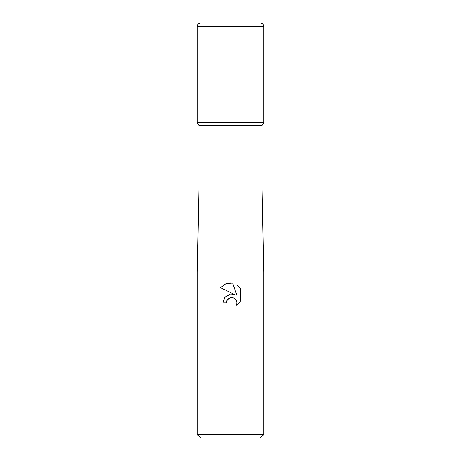 <?xml version="1.0" encoding="UTF-8"?>
<svg xmlns="http://www.w3.org/2000/svg" width="461" height="461" viewBox="0 0 461 461"><rect width="100%" height="100%" fill="white"/><g stroke="black" fill="none" stroke-linecap="round" stroke-linejoin="round"><path stroke-width="0.69" d="M263.692 271.99L197.308 271.99L198.968 189.01L198.968 125.501L197.308 122.626L263.692 122.626L262.032 125.501L262.032 189.01L263.692 271.99L263.692 434.631L197.308 434.631L200.627 437.95L260.373 437.95L263.692 434.631M198.968 125.501L262.032 125.501M198.968 189.01L262.032 189.01M226.351 302.842L222.865 302.842L225.026 297.028L230.5 294.118L234.73 294.631L220.64 287.687L224.928 284.085L230.5 282.824L232.638 283.054L236.942 295.449L236.942 284.835L240.365 288.292L240.365 301.385L236.395 305.182L236.96 302.808L236.551 300.779L235.404 299.062L233.687 297.91L230.5 297.633L226.91 300.439L226.351 302.842L226.708 300.9M232.304 297.547L234.614 298.411L236.055 299.852L236.96 302.808L236.395 305.182L240.365 301.385M234.73 294.631L232.626 294.112M230.713 294.095L224.645 297.495M226.91 300.439L228.385 298.636M230.627 297.61L232.275 297.541M240.365 288.292L236.942 284.835M232.638 283.054L225.936 283.642L220.64 287.687M230.5 23.05L200.627 23.05L230.5 23.05M263.692 26.369L197.308 26.369L197.308 122.626L263.692 122.626L263.692 26.369C263.496 24.352 262.39 23.246 260.373 23.05M197.308 271.99L197.308 434.631M197.308 26.369C197.504 24.352 198.61 23.246 200.627 23.05"/></g></svg>
